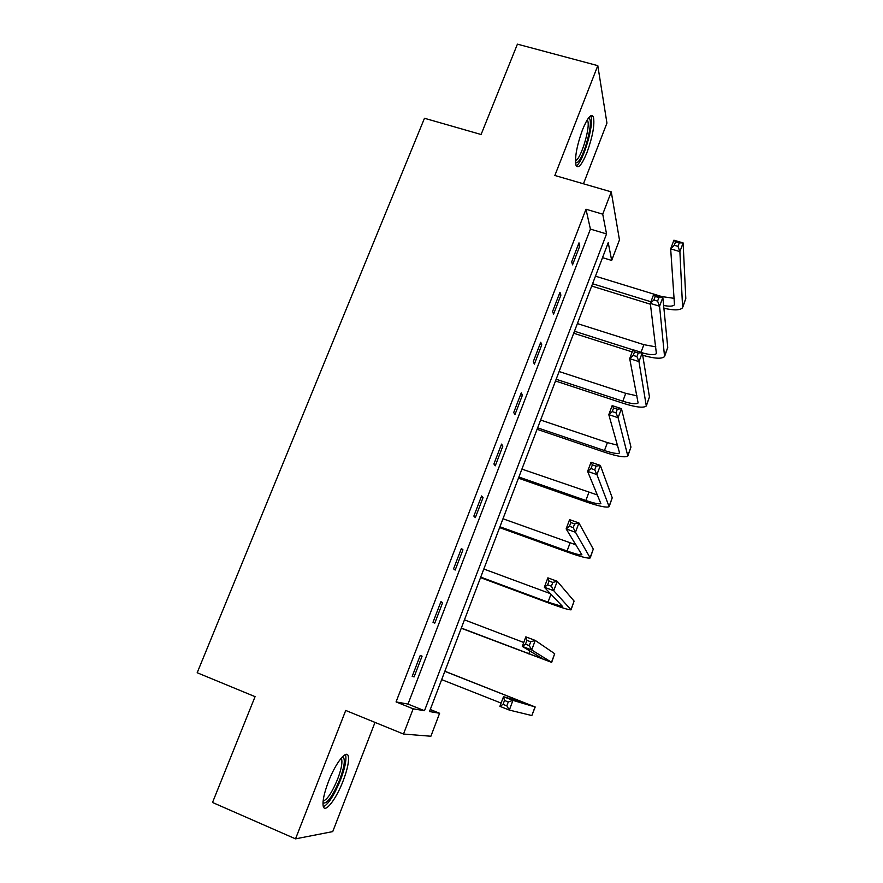 <?xml version="1.0" encoding="UTF-8"?>
<svg xmlns="http://www.w3.org/2000/svg" width="883" height="883" viewBox="0 0 883 883"><rect width="100%" height="100%" fill="white"/><g stroke="black" fill="none" stroke-linecap="round" stroke-linejoin="round"><path stroke-width="1.32" d="M343.178 780.76C347.394 769.568 349.116 761.499 348.355 756.554C347.085 748.552 335.728 762.548 328.443 781.665C324.193 792.912 322.438 801.002 323.178 805.947C324.569 814.258 336.18 799.314 343.178 780.76M587.018 152.417C592.769 136.302 594.888 124.437 593.387 116.821C591.202 113.245 587.57 117.571 582.493 129.779C576.698 146.07 574.557 157.958 576.058 165.441C578.31 169.05 581.963 164.702 587.018 152.417M439.613 713.265L430.893 736.234L403.498 734.038L413.167 708.817L424.491 710.716L606.544 233.929L602.725 214.172L611.268 191.876L619.469 239.911L611.676 260.43L608.232 242.659L429.491 711.555L439.613 713.265L430.275 709.513M583.453 183.796L606.941 123.101L597.802 65.651L517.416 44.15L481.092 134.503L424.48 118.267L197.185 672.747L255.066 696.654L212.516 802.481L295.529 838.85L332.736 831.598L374.999 722.404M602.515 257.659L611.676 260.43M585.992 209.227L396.059 701.919L408.001 704.082L590.407 229.105L585.992 209.227L602.725 214.172M578.983 242.869L571.698 261.798L572.537 264.845L579.778 246.026L578.983 242.869M559.977 292.273L552.603 311.423L553.564 314.182L560.893 295.143L559.977 292.273M540.738 342.262L533.277 361.655L534.37 364.127L541.776 344.845L540.738 342.262M521.268 392.869L513.718 412.504L514.932 414.668L522.438 395.154L521.268 392.869M501.555 444.105L493.906 463.983L495.253 465.827L502.857 446.081L501.555 444.105M481.599 495.97L473.862 516.091L475.341 517.626L483.034 497.626L481.599 495.97M461.401 548.486L453.553 568.851L455.175 570.065L462.957 549.822L461.401 548.486M440.937 601.654L433.001 622.283L434.767 623.155L442.648 602.659L440.937 601.654M420.22 655.495L412.184 676.378L414.094 676.908L422.074 656.157L420.22 655.495M403.498 734.038L345.728 710.451L295.529 838.85M396.059 701.919L413.167 708.817M597.802 65.651L554.855 175.485L611.268 191.876M590.407 229.105L606.544 233.929M408.001 704.082L424.491 710.716M577.979 245.485L579.778 246.026M559.094 294.58L560.893 295.143M539.977 344.26L541.776 344.845M520.628 394.546L522.438 395.154M501.036 445.451L502.857 446.081M481.213 496.986L483.034 497.626M461.136 549.149L462.957 549.822M440.816 601.963L442.648 602.659M412.262 676.19L414.094 676.908M650.429 304.216L591.698 286.048M595.451 276.18L661.764 296.556L674.303 298.366M592.57 283.741L650.926 301.765M663.63 305.452C669.557 306.611 673.177 306.368 674.48 304.723L670.672 248.863L673.906 240.198L683.122 242.924L685.804 298.509L682.901 306.876M679.281 242.88L675.583 241.787L674.292 245.264L677.989 246.368L679.281 242.88L683.122 242.924L679.888 251.611L682.603 307.681C680.307 310.375 674.071 310.562 663.895 308.233M677.989 246.368L679.888 251.611L670.672 248.863L674.292 245.264M675.583 241.787L673.906 240.198M588.332 118.212L588.42 118.212C595.021 117.671 583.255 161.545 576.588 162.693L575.517 162.582M576.191 165.75C582.901 163.057 594.579 123.741 590.815 116.28L590.606 115.839M575.462 160.618C580.727 159.801 590.782 126.788 587.614 120.585L587.217 119.889M342.339 756.874L343.09 757.04C345.452 759.579 344.326 767.15 339.69 779.744C332.67 796.289 327.096 804.038 322.979 802.978M323.112 801.047C327.284 799.7 332.118 792.382 337.637 779.104C341.026 770.142 342.394 763.674 341.765 759.711L341.081 758.298M323.432 806.819C328.664 803.883 334.381 794.843 340.606 779.689C344.789 768.585 346.5 760.572 345.728 755.649L345.352 754.579M632.206 351.931L573.696 333.244M577.383 323.575L643.862 344.668L655.837 346.853M574.469 331.224L632.968 349.878M642.316 352.847C650.02 354.988 654.711 355.22 656.4 353.553L650.318 303.388L653.608 294.602L662.835 297.439L667.747 347.449L664.822 355.838M658.906 297.582L655.197 296.445L653.884 299.966L657.592 301.114L658.906 297.582L662.835 297.439L659.568 306.235L664.557 356.544C661.897 359.105 654.612 358.675 642.703 355.275M657.592 301.114L659.568 306.235L650.318 303.388L653.884 299.966M655.197 296.445L653.608 294.602M556.158 379.26L622.824 401.202C631.224 403.818 636.312 404.414 638.111 402.957L629.7 358.63L633.023 349.734L642.283 352.681L638.972 361.611L646.301 405.992C643.586 408.178 635.926 407.295 623.332 403.343L555.495 380.992M559.105 371.522L625.749 393.343L636.985 395.827M638.254 353.012L634.535 351.831L633.21 355.408L636.93 356.6L638.254 353.012L642.283 352.681L649.458 396.964L646.533 405.385M636.93 356.6L638.972 361.611L629.7 358.63L633.21 355.408M634.535 351.831L633.023 349.734M537.637 427.858L604.458 450.551C612.868 453.288 617.912 454.094 619.59 452.957L608.795 414.635L612.162 405.606L621.455 408.674L618.089 417.725L627.835 456.036C625.285 457.736 617.692 456.522 605.076 452.405L537.085 429.304M540.617 420.032L607.416 442.604L617.636 445.242M617.327 409.204L613.597 407.968L612.25 411.599L615.981 412.836L617.327 409.204L621.455 408.674L630.959 447.074L628.012 455.54M615.981 412.836L618.089 417.725L608.795 414.635L612.25 411.599M613.597 407.968L612.162 405.606M518.895 477.03L585.87 500.484C594.292 503.332 599.292 504.37 600.859 503.564L587.614 471.39L591.025 462.239L600.341 465.429L596.93 474.601L609.138 506.687C606.753 507.88 599.248 506.334 586.61 502.052L518.453 478.167M521.908 469.105L597.515 495.01M596.113 466.158L592.372 464.877L591.003 468.553L594.745 469.833L596.113 466.158L600.341 465.429L612.239 497.791L609.281 506.29M594.745 469.833L596.93 474.601L587.614 471.39L591.003 468.553M592.372 464.877L591.025 462.239M499.933 526.776L567.063 551.014C575.495 553.994 580.44 555.241 581.886 554.778L566.135 528.917L569.59 519.645L578.939 522.968L575.484 532.261L590.208 557.946C588.001 558.641 580.572 556.754 567.924 552.283L499.612 527.604M502.979 518.763L575.981 544.844M574.601 523.895L570.86 522.559L569.469 526.29L573.222 527.626L574.601 523.895L578.939 522.968L593.277 549.127L590.319 557.659M573.222 527.626L575.484 532.261L566.135 528.917L569.469 526.29M570.86 522.559L569.59 519.645M480.738 577.118L548.023 602.151L562.692 606.621L544.358 587.25L547.868 577.846L557.239 581.29L553.729 590.716L571.058 609.833C569.027 610.01 561.676 607.769 549.005 603.111L480.54 577.637M483.829 569.016L550.539 593.707M552.802 582.427L549.038 581.047L547.637 584.822L551.389 586.213L552.802 582.427L557.239 581.29L574.093 601.091L571.124 609.656M551.389 586.213L553.729 590.716L544.358 587.25L547.637 584.822M549.038 581.047L547.868 577.846M461.312 628.067L543.255 659.104L522.283 646.389L525.849 636.853L535.241 640.429L531.687 649.976L551.665 662.36L461.246 628.255M464.447 619.855L523.74 642.482M530.694 641.786L526.919 640.352L525.495 644.182L529.27 645.616L530.694 641.786L535.241 640.429L554.679 653.696L551.687 662.294M529.27 645.616L531.687 649.976L522.283 646.389L525.495 644.182M526.919 640.352L525.849 636.853M508.277 701.963L504.491 700.473L503.045 704.358L506.831 705.859L508.277 701.963L512.935 700.385L509.325 710.075L499.899 706.345L503.509 696.687L512.935 700.385L535.197 706.974L444.866 671.235M444.833 671.323L526.754 703.674L503.509 696.687L504.491 700.473M441.666 679.623L501.114 703.089M506.831 705.859L509.325 710.075L531.842 715.55L535.186 707.007M499.899 706.345L503.045 704.358M685.804 298.509L682.923 306.313M643.862 344.668L641.025 352.284M667.747 347.449L664.822 355.341M625.749 393.343L622.824 401.202M649.458 396.964L646.511 404.955M607.416 442.604L604.458 450.551M630.959 447.074L627.979 455.164M588.862 492.438L585.87 500.484M612.239 497.791L609.215 505.981M570.087 542.868L567.063 551.014M593.277 549.127L590.219 557.416M550.992 594.182L548.023 602.151M574.093 601.091L571.003 609.48M529.866 650.959L528.762 653.917M554.679 653.696L551.544 662.195M512.405 697.868L511.897 699.215M535.01 706.963L531.842 715.55M593.387 116.821L590.738 116.092M586.908 120.386L587.614 120.585M341.566 757.713L343.09 757.04M340.397 759.137L341.765 759.711"/></g></svg>
